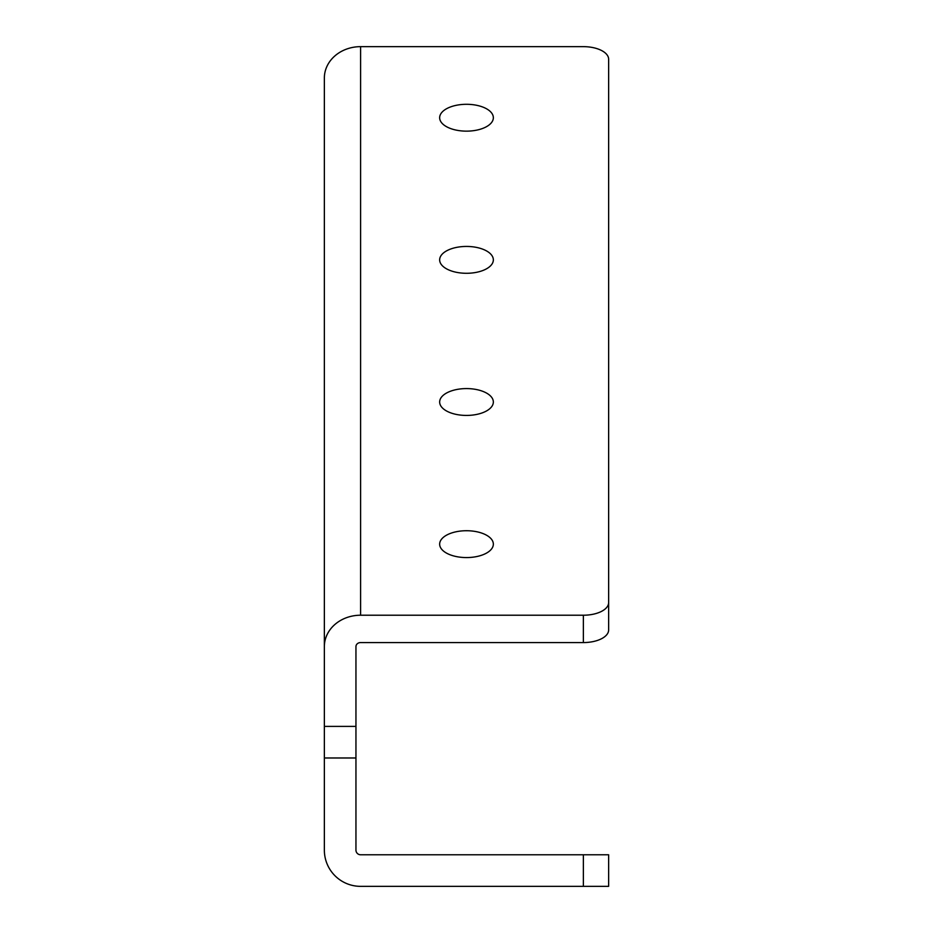 <?xml version="1.0" encoding="UTF-8"?>
<svg xmlns="http://www.w3.org/2000/svg" width="933" height="933" viewBox="0 0 933 933"><rect width="100%" height="100%" fill="white"/><g stroke="black" fill="none" stroke-linecap="round" stroke-linejoin="round"><path stroke-width="1.4" d="M466.5 530.725A26.847 13.424 0 0 0 439.653 544.149A26.847 13.424 0 0 0 466.5 557.572A26.847 13.424 0 0 0 493.347 544.149A26.847 13.424 0 0 0 466.5 530.725M466.5 388.583A26.847 13.424 0 0 0 439.653 402.006A26.847 13.424 0 0 0 466.5 415.43A26.847 13.424 0 0 0 493.347 402.006A26.847 13.424 0 0 0 466.5 388.583M466.5 246.44A26.847 13.424 0 0 0 439.653 259.864A26.847 13.424 0 0 0 466.5 273.287A26.847 13.424 0 0 0 493.347 259.864A26.847 13.424 0 0 0 466.5 246.44M466.5 104.298A26.847 13.424 0 0 0 439.653 117.721A26.847 13.424 0 0 0 466.5 131.145A26.847 13.424 0 0 0 493.347 117.721A26.847 13.424 0 0 0 466.5 104.298M583.37 642.569L360.604 642.569A4.653 4.035 180 0 0 355.951 646.604L355.951 850.115A4.653 4.653 0 0 0 360.604 854.768L608.643 854.768L608.643 886.35L360.604 886.35A36.235 36.235 0 0 1 324.357 850.115L324.357 78.034A36.235 31.384 0 0 1 360.604 46.65L583.37 46.65A25.273 12.63 -0 0 1 608.643 59.28L608.643 629.938A25.273 12.63 180 0 1 583.37 642.569L583.37 615.22A25.273 12.63 -0 0 0 608.643 602.578M583.37 615.22L360.604 615.22A36.235 31.384 180 0 0 324.357 646.604M355.951 757.981L324.357 757.981M355.951 726.387L324.357 726.387M360.604 615.22L360.604 46.65M583.37 886.35L583.37 854.768"/></g></svg>
